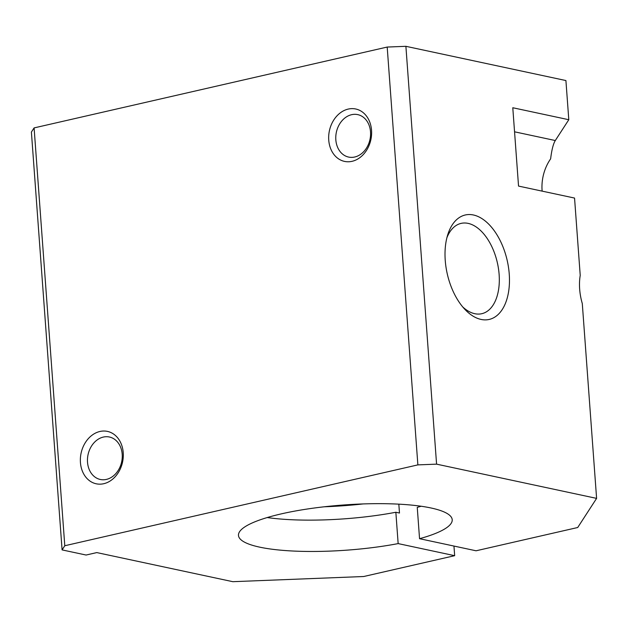 <?xml version="1.0" encoding="UTF-8"?>
<svg xmlns="http://www.w3.org/2000/svg" width="628" height="628" viewBox="0 0 628 628"><rect width="100%" height="100%" fill="white"/><g stroke="black" fill="none" stroke-linecap="round" stroke-linejoin="round"><path stroke-width="0.94" d="M267.23 517.55A107.16 22.647 175.8 0 0 395.852 512.26L399.479 513.037L398.827 504.158M453.958 546.062L454.664 555.686L398.152 543.597L395.852 512.26M398.152 543.597A107.16 22.647 -4.2 0 1 238.475 535.409A107.16 22.647 -4.2 0 1 281.336 513.869A107.16 22.647 -4.2 0 1 392.469 503.884A107.16 22.647 -4.2 0 1 452.215 519.717A107.16 22.647 -4.2 0 1 419.551 538.698L476.063 550.787L577.713 527.512L596.6 498.381L436.578 464.147L405.892 46.315L387.193 47.053L34.1 127.908L31.4 132.068L62.086 549.9L64.786 545.74L417.871 464.885L436.578 464.147M324.197 506.796A113.189 23.919 175.8 0 0 363.235 503.923M370.52 131.88A21.713 17.192 -77.9 0 0 357.717 114.618A21.713 17.192 -77.9 0 0 335.831 139.816A21.713 17.192 -77.9 0 0 348.634 157.078A21.713 17.192 -77.9 0 0 370.52 131.88M328.742 140.099A26.792 21.211 102.1 0 1 348.226 109.084A26.792 21.211 102.1 0 1 371.541 130.302A26.792 21.211 102.1 0 1 352.065 161.317A26.792 21.211 102.1 0 1 328.742 140.099M122.201 454.272A21.713 17.192 -77.9 0 0 109.405 437.01A21.713 17.192 -77.9 0 0 87.52 462.216A21.713 17.192 -77.9 0 0 100.315 479.478A21.713 17.192 -77.9 0 0 122.201 454.272M80.431 462.498A26.792 21.211 102.1 0 1 99.907 431.483A26.792 21.211 102.1 0 1 123.229 452.694A26.792 21.211 102.1 0 1 103.746 483.709A26.792 21.211 102.1 0 1 80.431 462.498M462.757 306.966A46.331 26.557 77.1 0 0 481.794 313.702A46.331 26.557 77.1 0 0 499.127 274.46A46.331 26.557 77.1 0 0 461.109 223.38A46.331 26.557 77.1 0 0 446.9 237.729M445.236 260.369A53.576 30.709 -102.9 0 1 447.756 234.676A53.576 30.709 -102.9 0 1 482.006 218.654A53.576 30.709 -102.9 0 1 509.245 274.059A53.576 30.709 -102.9 0 1 464.853 309.337A53.576 30.709 -102.9 0 1 445.236 260.369M596.6 498.381L582.289 303.528A40.184 23.032 -102.9 0 1 579.66 289.123A40.184 23.032 -102.9 0 1 580.225 275.402L574.549 198.063L518.54 186.084L512.786 107.741L568.795 119.72L555.301 140.531C553.26 143.828 551.706 149.927 550.638 158.829A40.184 31.816 -77.9 0 0 542.137 191.132M405.892 46.315L565.914 80.549L568.795 119.72M421.16 506.247A107.16 22.647 175.8 0 1 417.251 507.361L419.551 538.698M454.664 555.686L363.714 576.512L232.807 581.685L96.791 552.585L86.091 555.034L62.086 549.9M34.1 127.908L64.786 545.74M387.193 47.053L417.871 464.885M555.301 140.531L514.552 131.809"/></g></svg>
